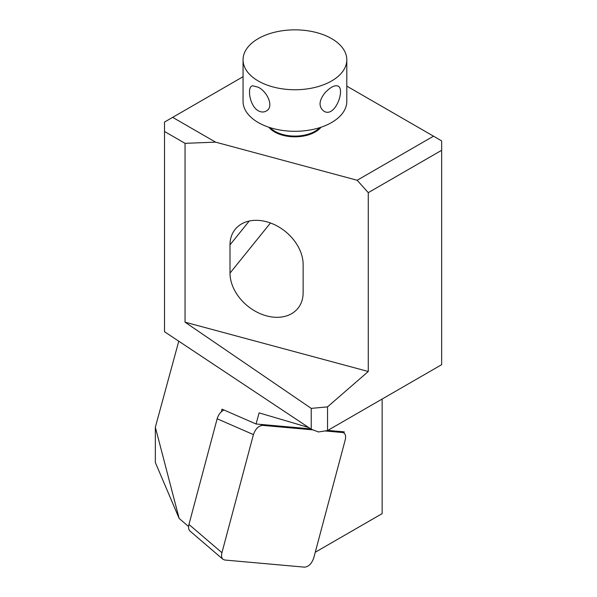 <?xml version="1.0" encoding="UTF-8"?>
<svg xmlns="http://www.w3.org/2000/svg" width="597" height="597" viewBox="0 0 597 597"><rect width="100%" height="100%" fill="white"/><g stroke="black" fill="none" stroke-linecap="round" stroke-linejoin="round"><path stroke-width="0.9" d="M252.658 85.759L251.755 86.11C247.121 88.02 249.792 106.109 258.247 110.758C261.098 112.303 263.74 112.408 266.165 111.064C274.493 107.02 267.277 91.565 258.247 87.229L252.658 85.759M325.007 92.796C318.88 100.557 318.447 106.647 323.693 111.064C334.977 118.602 345.394 89.296 338.103 86.11C334.775 84.856 330.41 87.087 325.007 92.796M258.247 80.976A51.879 29.947 -0 0 0 314.783 87.468A51.879 29.947 -0 0 0 346.805 59.797A51.879 29.947 -0 0 0 294.925 29.85A51.879 29.947 -0 0 0 243.054 59.797A51.879 29.947 -0 0 0 258.247 80.976M268.829 127.236A28.82 16.641 -0 0 0 274.553 131.944A28.82 16.641 -0 0 0 321.029 127.236M270.172 127.668A28.298 16.343 -0 0 0 274.918 131.303A28.298 16.343 -0 0 0 319.686 127.668M243.054 59.797L243.054 101.348A51.879 29.947 -0 0 0 258.247 122.527A51.879 29.947 -0 0 0 314.783 129.019A51.879 29.947 -0 0 0 346.805 101.348L346.805 59.797M382.147 399.035L382.147 513.621L315.261 552.24M221.315 411.781L222.032 409.161L256.076 423.997L259.105 412.878L308.589 427.467M188.6 526.532L179.145 518.427L155.347 427.206L178.772 341.193M256.076 423.997L310.716 428.877M327.805 430.407L344.268 431.877L343.954 433.041M155.347 427.206L155.347 462.518L179.145 518.427M311.231 429.221L318.492 431.959L327.537 430.564L441.653 364.677L441.653 150.295L368.274 192.659L368.274 371.498L327.537 406.87L311.231 408.378L311.231 429.221L164.503 331.716L164.503 131.474L185.048 143.332L185.048 322.171L311.231 408.378M327.537 430.564L327.537 406.87M346.805 86.125L441.653 140.885L441.653 150.295M303.134 264.546A40.35 29.857 -141.1 0 0 276.299 225.562A40.35 29.857 -141.1 0 0 235.181 229.345A40.35 29.857 -141.1 0 0 230.002 244.852L230.002 273.09A40.35 29.857 -141.1 0 0 256.837 312.074A40.35 29.857 -141.1 0 0 297.955 308.283A40.35 29.857 -141.1 0 0 303.134 292.776L303.134 264.546M185.048 143.332L215.592 142.146L172.66 117.355L243.054 76.707M215.592 142.146L357.163 180.257L368.274 192.659M433.504 136.176L357.163 180.257M185.048 322.171L368.274 371.498M172.66 117.355L164.503 122.057L164.503 131.474M339.603 431.459L343.29 432.698C345.447 433.728 346.096 436.108 345.238 439.832L313.746 557.926C311.701 563.695 308.619 566.769 304.5 567.15L224.756 560.023L222.957 559.285C221.539 557.926 221.196 555.732 221.935 552.703L188.958 524.45L217.144 418.773L253.427 434.601L221.935 552.703M342.417 432.504L325.029 430.952M312.955 429.87L262.673 425.385L260.389 424.385M253.427 434.601C255.471 428.833 258.553 425.758 262.673 425.385M188.958 524.45C188.219 527.487 188.562 529.681 189.988 531.039M223.965 410.005C220.726 411.646 218.457 414.564 217.144 418.773M230.002 244.852L249.248 221.017M270.463 222.987L230.002 273.09M343.178 432.653L340.059 431.504M222.8 559.158L189.831 530.912"/></g></svg>
